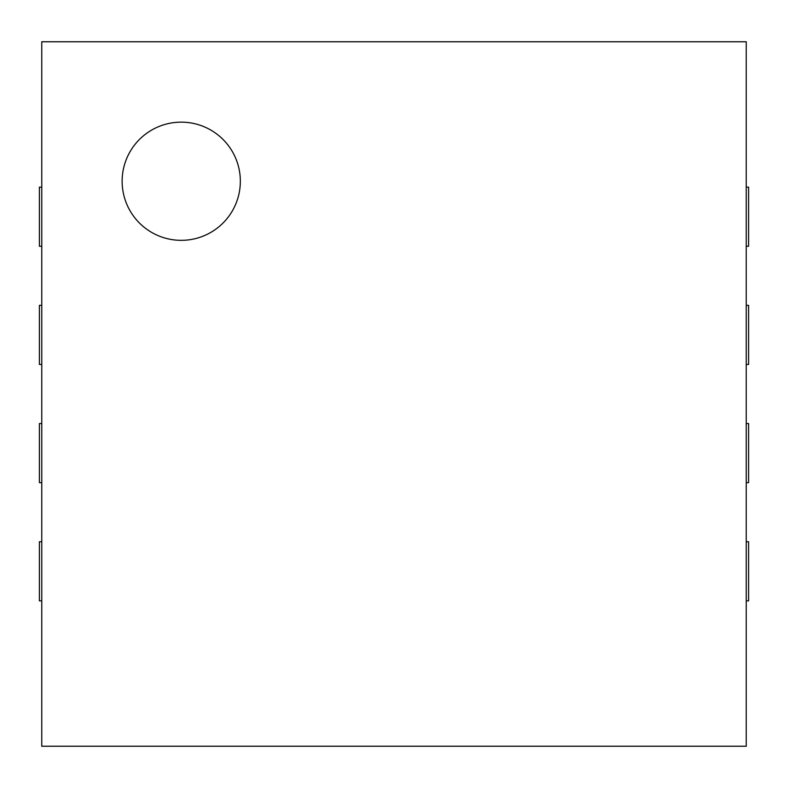 <?xml version="1.0" encoding="UTF-8"?>
<svg xmlns="http://www.w3.org/2000/svg" width="788" height="788" viewBox="0 0 788 788"><rect width="100%" height="100%" fill="white"/><g stroke="black" fill="none" stroke-linecap="round" stroke-linejoin="round"><path stroke-width="1.18" d="M746.236 364.45L748.6 364.45L748.6 305.35L746.236 305.35M746.236 41.764L746.236 746.236L41.764 746.236L41.764 41.764L746.236 41.764M746.236 246.25L748.6 246.25L748.6 187.15L746.236 187.15M41.764 187.15L39.4 187.15L39.4 246.25L41.764 246.25M41.764 305.35L39.4 305.35L39.4 364.45L41.764 364.45M746.236 482.65L748.6 482.65L748.6 423.55L746.236 423.55M41.764 423.55L39.4 423.55L39.4 482.65L41.764 482.65M746.236 600.85L748.6 600.85L748.6 541.75L746.236 541.75M41.764 541.75L39.4 541.75L39.4 600.85L41.764 600.85M181.24 240.34A59.1 59.1 0 0 1 130.059 151.69A59.1 59.1 0 0 1 232.421 151.69A59.1 59.1 0 0 1 181.24 240.34"/></g></svg>
